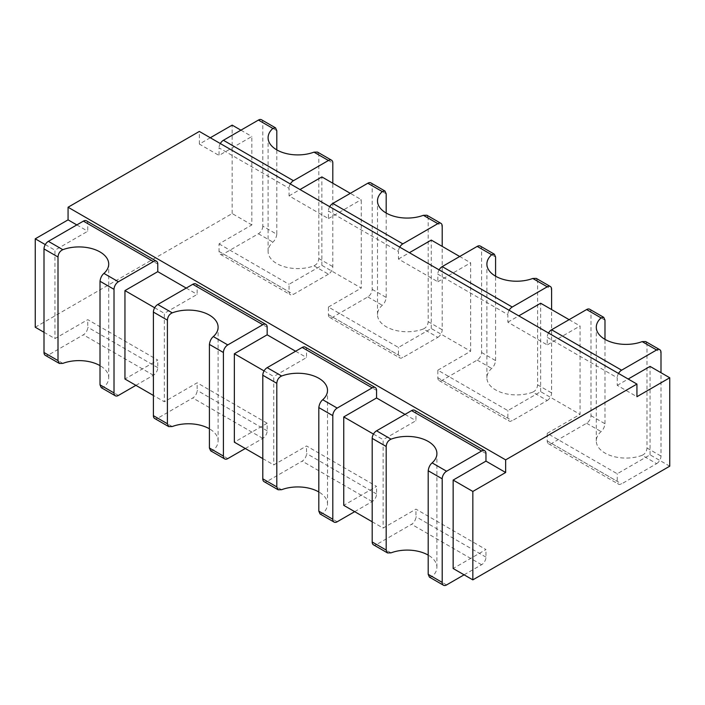 <?xml version="1.0" encoding="UTF-8"?>
<svg xmlns="http://www.w3.org/2000/svg" width="705" height="705" viewBox="0 0 705 705"><rect width="100%" height="100%" fill="white"/><g stroke="black" fill="none" stroke-linecap="round" stroke-linejoin="round"><path stroke-width="0.53" stroke-dasharray="3.52 2.64" d="M261.511 119.762A6.186 3.569 120 0 1 262.798 122.6L262.798 226.182L276.801 234.263L276.801 149.883M276.801 234.263C276.307 237.682 275.003 240.299 272.879 242.115A29.707 17.149 0 0 0 268.094 251.447A29.707 17.149 0 0 0 276.801 263.573A29.707 17.149 0 0 0 313.972 265.829C316.88 264.481 318.493 262.04 318.81 258.524L318.81 154.933L332.813 163.022M317.488 152.077L318.81 154.933M262.798 226.182A6.186 3.569 -60 0 1 258.418 233.76L223.415 253.976A6.186 3.569 -60 0 1 220.321 254.276A6.186 3.569 -60 0 1 219.035 251.447L219.035 243.868L251.852 224.921L251.852 136.497L219.035 155.444L219.035 147.865L289.05 188.288L289.05 195.867L328.433 218.603L328.433 211.024L398.448 251.447L398.448 259.026L437.831 281.762L437.831 274.183L507.847 314.606L507.847 322.185L547.23 344.921L547.23 337.343L617.236 377.765L617.236 385.344L636.932 396.712M220.321 143.547A6.186 3.569 120 0 0 219.035 147.865M313.972 265.829L328.433 274.183A6.186 3.569 120 0 0 332.813 266.605L332.813 183.229M328.433 274.183L293.43 294.39A6.186 3.569 -60 0 1 290.328 294.699A6.186 3.569 -60 0 1 289.05 291.87L289.05 284.291L321.868 265.344L361.251 288.081L361.251 199.656L350.314 193.337M219.035 243.868L289.05 284.291M245.296 448.503L262.798 438.395A6.186 3.569 120 0 0 267.169 430.817L267.169 423.238L197.153 382.815L164.335 401.762L153.399 395.452M267.169 423.238L234.351 442.185M262.798 458.611L273.734 464.921L306.552 445.974L376.567 486.397L343.749 505.344M372.187 521.77L383.132 528.08L415.95 509.133L485.965 549.556L453.148 568.503M589.706 309.248A6.186 3.569 120 0 1 590.984 312.077L590.984 415.659A6.186 3.569 -60 0 1 586.613 423.238L551.601 443.454A6.186 3.569 -60 0 1 548.508 443.753A6.186 3.569 -60 0 1 547.23 440.925L547.23 433.346L617.236 473.769L650.063 454.822L669.75 466.19M547.23 433.346L580.048 414.399L580.048 325.974L547.23 344.921M480.308 246.089A6.186 3.569 120 0 1 481.586 248.918L481.586 352.5A6.186 3.569 -60 0 1 477.214 360.079L442.202 380.295A6.186 3.569 -60 0 1 439.109 380.594A6.186 3.569 -60 0 1 437.831 377.765L437.831 370.187L507.847 410.61L540.664 391.663L580.048 414.399M437.831 370.187L470.649 351.24L470.649 262.815L459.704 256.497M370.909 182.921A6.186 3.569 120 0 1 372.187 185.759L372.187 289.341A6.186 3.569 -60 0 1 367.816 296.92L332.813 317.135A6.186 3.569 -60 0 1 329.711 317.435A6.186 3.569 -60 0 1 328.433 314.606L328.433 307.027L398.448 347.45L431.266 328.504L470.649 351.24M328.433 307.027L361.251 288.081M35.25 327.235L232.165 213.553L251.852 224.921M44.001 332.293L54.937 338.603L87.764 319.656L157.77 360.079L124.952 379.026M240.916 130.178L251.852 136.497M232.165 213.553L232.165 125.129M210.284 137.757L199.348 144.076L219.035 155.444M199.348 144.076L199.348 131.438M290.328 183.97A6.186 3.569 120 0 0 289.05 188.288M289.05 195.867L299.986 189.548M321.868 265.344L321.868 176.92M172.24 426.534L157.77 418.188L192.782 397.973A6.186 3.569 120 0 0 197.153 390.394L197.153 382.815M157.77 418.188A6.186 3.569 -60 0 1 154.677 418.497M195.875 283.983A6.186 3.569 -60 0 1 197.153 286.812L197.153 294.39L164.335 313.337L164.335 401.762M264.075 370.927L273.734 376.496L273.734 464.921M154.677 307.768L164.335 313.337M281.639 489.693L267.169 481.348L302.181 461.132A6.186 3.569 120 0 0 306.552 453.553L306.552 445.974M267.169 481.348A6.186 3.569 -60 0 1 264.075 481.656M305.274 347.142A6.186 3.569 -60 0 1 306.552 349.971L306.552 357.55L273.734 376.496M135.898 385.344L153.399 375.236A6.186 3.569 120 0 0 157.77 367.657L157.77 360.079M354.685 511.663L372.187 501.555A6.186 3.569 120 0 0 376.567 493.976L376.567 486.397M62.842 363.375L48.381 355.029L83.384 334.813A6.186 3.569 120 0 0 87.764 327.235L87.764 319.656M48.381 355.029A6.186 3.569 -60 0 1 45.287 355.338M86.477 220.824A6.186 3.569 -60 0 1 87.764 223.652L87.764 231.231L54.937 250.178L54.937 338.603M373.474 434.086L383.132 439.656L383.132 528.08M45.287 244.609L54.937 250.178M391.028 552.852L376.567 544.507L411.57 524.291A6.186 3.569 120 0 0 415.95 516.712L415.95 509.133M376.567 544.507A6.186 3.569 -60 0 1 373.474 544.815M414.672 410.301A6.186 3.569 -60 0 1 415.95 413.13L415.95 420.709L383.132 439.656M464.084 574.822L481.586 564.714A6.186 3.569 120 0 0 485.965 557.135L485.965 549.556M650.063 454.822L650.063 366.397M590.984 415.659L604.987 423.749C604.502 427.16 603.198 429.777 601.074 431.592A29.707 17.149 0 0 0 596.289 440.925A29.707 17.149 0 0 0 604.987 453.051A29.707 17.149 0 0 0 642.158 455.315L656.619 463.661L621.616 483.877A6.186 3.569 -60 0 1 618.523 484.176A6.186 3.569 -60 0 1 617.236 481.348L617.236 473.769M656.619 463.661A6.186 3.569 120 0 0 660.999 456.082L660.999 372.707M618.523 373.447A6.186 3.569 120 0 0 617.236 377.765M617.236 385.344L628.181 379.026M329.711 206.706A6.186 3.569 120 0 0 328.433 211.024M328.433 218.603L361.251 199.656M372.187 289.341L386.19 297.422C385.705 300.841 384.401 303.458 382.277 305.274A29.707 17.149 0 0 0 377.492 314.606A29.707 17.149 0 0 0 386.19 326.732A29.707 17.149 0 0 0 423.361 328.988L437.831 337.343L402.819 357.55A6.186 3.569 -60 0 1 399.726 357.858A6.186 3.569 -60 0 1 398.448 355.029L398.448 347.45M548.508 333.024A6.186 3.569 120 0 0 547.23 337.343M437.831 337.343A6.186 3.569 120 0 0 442.202 329.764L442.202 246.389M399.726 247.129A6.186 3.569 120 0 0 398.448 251.447M398.448 259.026L409.385 252.707M431.266 328.504L431.266 240.079M569.102 319.656L580.048 325.974M540.664 391.663L540.664 303.238M481.586 352.5L495.589 360.581C495.104 364 493.8 366.618 491.676 368.433A29.707 17.149 0 0 0 486.891 377.765A29.707 17.149 0 0 0 495.589 389.891A29.707 17.149 0 0 0 532.76 392.147L547.23 400.502L512.218 420.709A6.186 3.569 -60 0 1 509.125 421.017A6.186 3.569 -60 0 1 507.847 418.188L507.847 410.61M547.23 400.502A6.186 3.569 120 0 0 551.601 392.923L551.601 309.548M509.125 310.288A6.186 3.569 120 0 0 507.847 314.606M507.847 322.185L518.783 315.866M439.109 269.865A6.186 3.569 120 0 0 437.831 274.183M437.831 281.762L470.649 262.815M210.654 450.812L213.324 450.257A29.707 17.149 0 0 0 218.109 440.925A29.707 17.149 0 0 0 209.411 428.799M295.615 351.24L306.552 357.55M76.819 224.921L87.764 231.231M157.77 264.075L87.764 223.652M186.217 288.081L197.153 294.39M267.169 327.235L197.153 286.812M376.567 390.394L306.552 349.971M405.014 414.399L415.95 420.709M485.965 453.553L415.95 413.13M320.052 513.971L322.723 513.416A29.707 17.149 0 0 0 327.508 504.084A29.707 17.149 0 0 0 318.81 491.958M101.256 387.653L103.926 387.098A29.707 17.149 0 0 0 108.711 377.765A29.707 17.149 0 0 0 100.013 365.639M429.442 577.131L432.121 576.575A29.707 17.149 0 0 0 436.906 567.243A29.707 17.149 0 0 0 428.199 555.117M645.674 341.564L646.996 344.419L660.999 352.5M642.158 455.315C645.075 453.958 646.688 451.517 646.996 448.001L646.996 344.419M386.19 297.422L386.19 213.042M604.987 423.749L604.987 339.361M426.877 215.237L428.199 218.092L442.202 226.182M423.361 328.988C426.278 327.64 427.891 325.199 428.199 321.683L428.199 218.092M536.276 278.396L537.598 281.251L551.601 289.341M532.76 392.147C535.677 390.799 537.289 388.358 537.598 384.842L537.598 281.251M495.589 360.581L495.589 276.201M262.798 122.6L276.801 130.681M258.418 233.76L272.879 242.115M318.81 258.524L332.813 266.605M223.415 253.976L293.43 294.39M219.035 251.447L289.05 291.87M267.169 430.817L197.153 390.394M376.567 493.976L306.552 453.553M157.77 367.657L87.764 327.235M485.965 557.135L415.95 516.712M547.23 440.925L617.236 481.348M328.433 314.606L398.448 355.029M437.831 377.765L507.847 418.188M262.798 438.395L192.782 397.973M227.786 458.611L213.324 450.257M337.184 521.77L322.723 513.416M372.187 501.555L302.181 461.132M118.387 395.452L103.926 387.098M153.399 375.236L83.384 334.813M446.582 584.93L432.121 576.575M481.586 564.714L411.57 524.291M586.613 423.238L601.074 431.592M551.601 443.454L621.616 483.877M646.996 448.001L660.999 456.082M367.816 296.92L382.277 305.274M332.813 317.135L402.819 357.55M372.187 185.759L386.19 193.84M590.984 312.077L604.987 320.158M428.199 321.683L442.202 329.764M477.214 360.079L491.676 368.433M442.202 380.295L512.218 420.709M537.598 384.842L551.601 392.923M481.586 248.918L495.589 256.999M268.094 251.447L268.094 137.757M220.321 254.276L290.328 294.699M548.508 443.753L618.523 484.176M329.711 317.435L399.726 357.858M439.109 380.594L509.125 421.017M218.109 440.925L218.109 327.235M327.508 504.084L327.508 390.394M108.711 377.765L108.711 264.075M436.906 567.243L436.906 453.553M596.289 440.925L596.289 327.235M377.492 314.606L377.492 200.916M486.891 377.765L486.891 264.075"/><path stroke-width="1.06" d="M276.801 149.883L276.801 130.681L275.558 127.869L272.879 128.425A29.707 17.149 0 0 0 268.094 137.757A29.707 17.149 0 0 0 276.801 149.883A29.707 17.149 0 0 0 313.972 152.148L317.488 152.077L331.526 160.185A6.186 3.569 -60 0 1 332.813 163.022L332.813 183.229M275.558 127.869L261.511 119.762A6.186 3.569 120 0 0 258.418 120.07L223.415 140.286A6.186 3.569 120 0 0 220.321 143.547M313.972 152.148L328.433 160.493A6.186 3.569 -60 0 1 331.526 160.185M328.433 160.493L293.43 180.709A6.186 3.569 120 0 0 290.328 183.97M245.296 448.503L227.786 458.611A6.186 3.569 120 0 1 224.692 458.911A6.186 3.569 120 0 1 223.415 456.082L223.415 352.5A6.186 3.569 -60 0 1 227.786 344.921L262.798 324.705A6.186 3.569 -60 0 1 265.891 324.406A6.186 3.569 -60 0 1 267.169 327.235L267.169 334.813L234.351 353.76L234.351 442.185L262.798 458.611M354.685 511.663L337.184 521.77A6.186 3.569 120 0 1 334.091 522.079A6.186 3.569 120 0 1 332.813 519.241L332.813 415.659A6.186 3.569 -60 0 1 337.184 408.08L372.187 387.865A6.186 3.569 -60 0 1 375.289 387.565A6.186 3.569 -60 0 1 376.567 390.394L376.567 397.973L343.749 416.919L343.749 505.344L372.187 521.77M453.148 568.503L472.835 579.871L472.835 491.447L453.148 480.079L453.148 568.503M628.181 379.026L650.063 366.397L669.75 377.765L669.75 466.19L472.835 579.871M669.75 377.765L636.932 396.712L636.932 384.075L199.348 131.438L68.068 207.235L68.068 219.863L35.25 238.81L35.25 327.235L44.001 332.293M135.898 385.344L118.387 395.452A6.186 3.569 120 0 1 115.294 395.752A6.186 3.569 120 0 1 114.016 392.923L114.016 289.341A6.186 3.569 -60 0 1 118.387 281.762L153.399 261.546A6.186 3.569 -60 0 1 156.492 261.247A6.186 3.569 -60 0 1 157.77 264.075L157.77 271.654L124.952 290.601L124.952 379.026L153.399 395.452M210.284 137.757L232.165 125.129L240.916 130.178M299.986 189.548L321.868 176.92L350.314 193.337M209.411 428.799A29.707 17.149 0 0 0 172.24 426.534L168.724 426.604L154.677 418.497A6.186 3.569 -60 0 1 153.399 415.659L153.399 312.077A6.186 3.569 120 0 1 157.77 304.498L192.782 284.291A6.186 3.569 -60 0 1 195.875 283.983L265.891 324.406M234.351 353.76L264.075 370.927M124.952 290.601L154.677 307.768M318.81 491.958A29.707 17.149 0 0 0 281.639 489.693L278.123 489.763L264.075 481.656A6.186 3.569 -60 0 1 262.798 478.818L262.798 375.236A6.186 3.569 120 0 1 267.169 367.657L302.181 347.45A6.186 3.569 -60 0 1 305.274 347.142L375.289 387.565M100.013 365.639A29.707 17.149 0 0 0 62.842 363.375L59.326 363.436L45.287 355.338A6.186 3.569 -60 0 1 44.001 352.5L44.001 248.918A6.186 3.569 120 0 1 48.381 241.339L83.384 221.123A6.186 3.569 -60 0 1 86.477 220.824L156.492 261.247M343.749 416.919L373.474 434.086M35.25 238.81L45.287 244.609M428.199 555.117A29.707 17.149 0 0 0 391.028 552.852L387.512 552.923L373.474 544.815A6.186 3.569 -60 0 1 372.187 541.978L372.187 438.395A6.186 3.569 120 0 1 376.567 430.817L411.57 410.61A6.186 3.569 -60 0 1 414.672 410.301L484.679 450.724A6.186 3.569 -60 0 1 485.965 453.553L485.965 461.132L453.148 480.079M484.679 450.724A6.186 3.569 -60 0 0 481.586 451.024L446.582 471.24A6.186 3.569 -60 0 0 442.202 478.818L442.202 582.4A6.186 3.569 120 0 0 443.489 585.238A6.186 3.569 120 0 0 446.582 584.93L464.084 574.822M485.965 461.132L505.652 472.5L472.835 491.447M660.999 372.707L660.999 352.5A6.186 3.569 -60 0 0 659.713 349.662A6.186 3.569 -60 0 0 656.619 349.971L621.616 370.187A6.186 3.569 120 0 0 618.523 373.447M384.948 191.029L382.277 191.584A29.707 17.149 0 0 0 377.492 200.916A29.707 17.149 0 0 0 386.19 213.042L386.19 193.84L384.948 191.029L370.909 182.921A6.186 3.569 120 0 0 367.816 183.229L332.813 203.445A6.186 3.569 120 0 0 329.711 206.706M603.744 317.347L601.074 317.902A29.707 17.149 0 0 0 596.289 327.235A29.707 17.149 0 0 0 604.987 339.361L604.987 320.158L603.744 317.347L589.706 309.248A6.186 3.569 120 0 0 586.613 309.548L551.601 329.764A6.186 3.569 120 0 0 548.508 333.024M442.202 246.389L442.202 226.182A6.186 3.569 -60 0 0 440.925 223.344A6.186 3.569 -60 0 0 437.831 223.652L402.819 243.868A6.186 3.569 120 0 0 399.726 247.129M409.385 252.707L431.266 240.079L459.704 256.497M518.783 315.866L540.664 303.238L569.102 319.656M551.601 309.548L551.601 289.341A6.186 3.569 -60 0 0 550.323 286.503A6.186 3.569 -60 0 0 547.23 286.812L512.218 307.027A6.186 3.569 120 0 0 509.125 310.288M494.346 254.188L491.676 254.743A29.707 17.149 0 0 0 486.891 264.075A29.707 17.149 0 0 0 495.589 276.201L495.589 256.999L494.346 254.188L480.308 246.089A6.186 3.569 120 0 0 477.214 246.389L442.202 266.605A6.186 3.569 120 0 0 439.109 269.865M68.068 207.235L505.652 459.872L636.932 384.075M505.652 472.5L505.652 459.872M267.169 334.813L295.615 351.24M68.068 219.863L76.819 224.921M157.77 271.654L186.217 288.081M376.567 397.973L405.014 414.399M223.415 456.082L209.411 448.001L209.411 344.419C209.896 341 211.2 338.382 213.324 336.567A29.707 17.149 0 0 0 218.109 327.235A29.707 17.149 0 0 0 209.411 315.109A29.707 17.149 0 0 0 172.24 312.853C169.323 314.201 167.711 316.642 167.402 320.158L153.399 312.077M209.411 448.001L210.654 450.812L224.692 458.911M168.724 426.604L167.402 423.749L167.402 320.158M332.813 519.241L318.81 511.16L318.81 407.578C319.294 404.159 320.599 401.542 322.723 399.726A29.707 17.149 0 0 0 327.508 390.394A29.707 17.149 0 0 0 318.81 378.268A29.707 17.149 0 0 0 281.639 376.012C278.722 377.36 277.109 379.801 276.801 383.317L262.798 375.236M278.123 489.763L276.801 486.908L276.801 383.317M114.016 392.923L100.013 384.842L100.013 281.251C100.498 277.84 101.802 275.223 103.926 273.408A29.707 17.149 0 0 0 108.711 264.075A29.707 17.149 0 0 0 100.013 251.949A29.707 17.149 0 0 0 62.842 249.685C59.925 251.042 58.312 253.483 58.004 256.999L44.001 248.918M100.013 384.842L101.256 387.653L115.294 395.752M318.81 511.16L320.052 513.971L334.091 522.079M59.326 363.436L58.004 360.581L58.004 256.999M442.202 582.4L428.199 574.319L428.199 470.737C428.693 467.318 429.997 464.701 432.121 462.885A29.707 17.149 0 0 0 436.906 453.553A29.707 17.149 0 0 0 428.199 441.427A29.707 17.149 0 0 0 391.028 439.171C388.12 440.519 386.507 442.96 386.19 446.476L372.187 438.395M387.512 552.923L386.19 550.067L386.19 446.476M428.199 574.319L429.442 577.131L443.489 585.238M604.987 339.361A29.707 17.149 0 0 0 642.158 341.625L645.674 341.564L659.713 349.662M386.19 213.042A29.707 17.149 0 0 0 423.361 215.307L426.877 215.237L440.925 223.344M495.589 276.201A29.707 17.149 0 0 0 532.76 278.466L536.276 278.396L550.323 286.503M258.418 120.07L272.879 128.425M223.415 140.286L293.43 180.709M551.601 329.764L621.616 370.187M442.202 266.605L512.218 307.027M332.813 203.445L402.819 243.868M262.798 324.705L192.782 284.291M227.786 344.921L213.324 336.567M172.24 312.853L157.77 304.498M223.415 352.5L209.411 344.419M167.402 423.749L153.399 415.659M372.187 387.865L302.181 347.45M337.184 408.08L322.723 399.726M281.639 376.012L267.169 367.657M276.801 486.908L262.798 478.818M153.399 261.546L83.384 221.123M118.387 281.762L103.926 273.408M62.842 249.685L48.381 241.339M114.016 289.341L100.013 281.251M332.813 415.659L318.81 407.578M58.004 360.581L44.001 352.5M481.586 451.024L411.57 410.61M446.582 471.24L432.121 462.885M391.028 439.171L376.567 430.817M386.19 550.067L372.187 541.978M442.202 478.818L428.199 470.737M586.613 309.548L601.074 317.902M642.158 341.625L656.619 349.971M367.816 183.229L382.277 191.584M423.361 215.307L437.831 223.652M477.214 246.389L491.676 254.743M532.76 278.466L547.23 286.812"/></g></svg>
